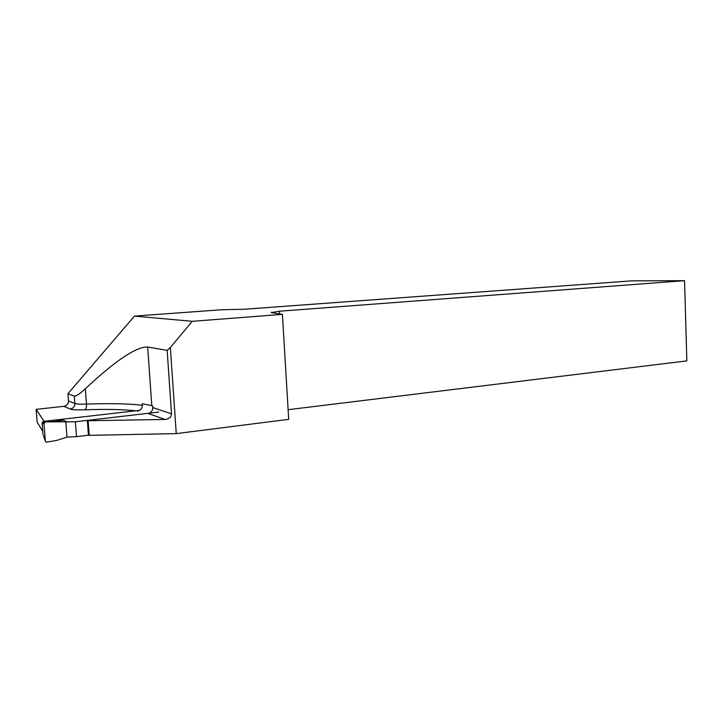 <?xml version="1.0" encoding="UTF-8"?>
<svg xmlns="http://www.w3.org/2000/svg" width="723" height="723" viewBox="0 0 723 723"><rect width="100%" height="100%" fill="white"/><g stroke="black" fill="none" stroke-linecap="round" stroke-linejoin="round"><path stroke-width="1.08" d="M135.59 410.827C123.082 409.399 106.182 409.055 84.889 409.805C77.144 410.058 72.237 409.796 70.176 409.019L63.904 406.317L36.15 409.345L44.112 421.31M87.366 420.75L165.088 419.457L147.935 413.42M42.747 431.269L37.171 422.187L36.15 409.345M63.904 406.317C66.887 405.693 68.423 403.904 68.495 400.949L74.867 403.524L74.297 396.114L67.935 393.692L68.495 400.949M67.935 393.692L134.46 316.096L221.346 309.769L244.338 309.236L631.522 280.867L684.554 280.669L279.476 311.215L271.252 312.616L282.422 314.369L192.246 321.31L170.357 347.492L176.258 433.619L288.694 419.34L282.422 314.369M134.46 316.096L192.246 321.31M288.116 409.697L686.841 360.885L684.554 280.669L686.841 360.885M176.258 433.619L89.236 435.354L88.432 434.866L87.393 421.075M279.638 313.927L279.476 311.215M70.176 409.019C73.231 408.387 74.785 406.552 74.867 403.524C76.511 404.103 80.38 404.302 86.471 404.094C110.52 403.235 129.164 403.651 142.404 405.341L142.286 403.741L151.803 405.684L152.634 405.955L152.752 407.591L171.514 413.818L167.158 350.357L147.682 347.022C136.439 346.534 115.644 360.443 85.314 388.748C79.602 394.035 75.924 396.493 74.297 396.114M167.158 350.357L170.357 347.492M88.17 421.184L89.236 435.354M171.514 413.818C171.333 417.153 169.191 419.033 165.088 419.457M142.404 405.341C142.286 408.522 140.651 410.429 137.515 411.071M148.875 413.231C151.45 412.227 152.743 410.348 152.752 407.591M43.615 435.861L44.031 436.782M43.38 422.747L42.784 423.967L42.088 422.892L43.38 421.401L139.666 410.357M158.698 412.083L75.355 421.789L76.493 436.656L88.369 435.192M42.088 422.892L43.037 434.903M75.355 421.789L45.377 421.871L43.967 423.398L45.368 441.147L46.091 442.196L56.575 440.461L66.986 437.135L76.493 436.656M65.838 422.214L66.986 437.135M55.084 421.41L45.377 421.871M67.411 422.169L63.425 420.253L56.584 420.903M43.967 423.398L43.371 423.091L43.868 421.907L44.745 421.572M44.907 439.991L45.368 441.147M84.889 409.805C86.055 409.064 86.579 407.157 86.471 404.094L85.314 388.748M151.803 405.684L147.682 347.022M43.38 421.401L43.778 421.988M43.732 436.068L44.645 439.331M43.371 423.091L42.784 423.967M63.425 420.253L57.533 420.931M271.477 312.652L271.45 312.173M56.62 421.735L55.535 421.193"/></g></svg>
